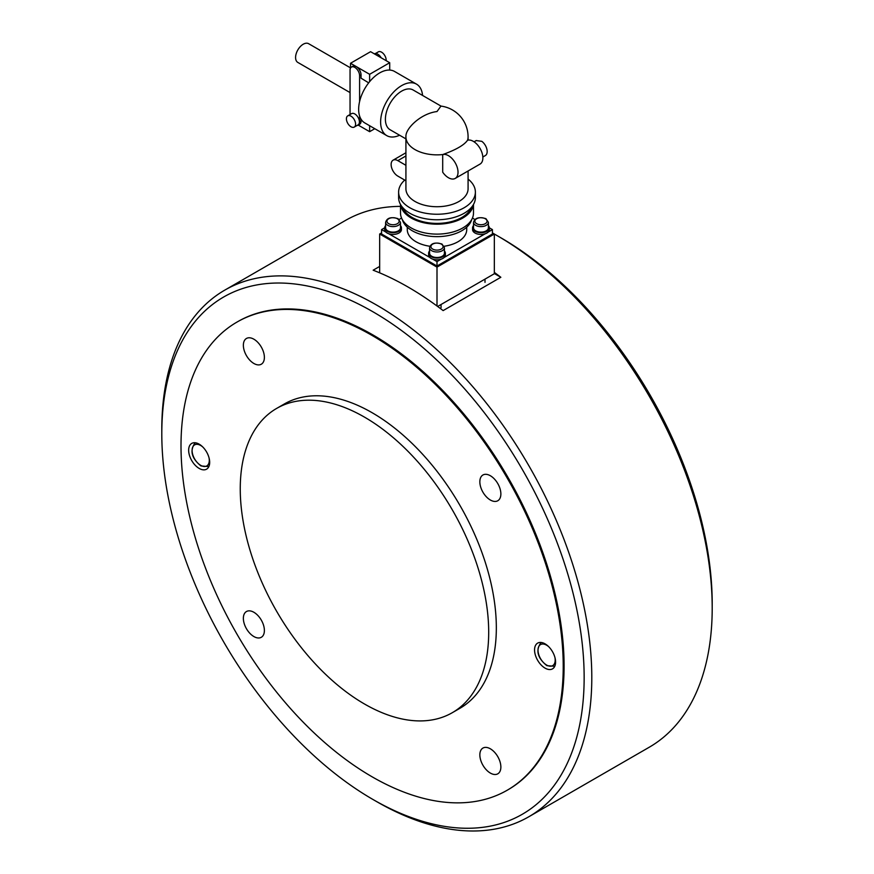 <?xml version="1.0" encoding="UTF-8"?>
<svg xmlns="http://www.w3.org/2000/svg" width="874" height="874" viewBox="0 0 874 874"><rect width="100%" height="100%" fill="white"/><g stroke="black" fill="none" stroke-linecap="round" stroke-linejoin="round"><path stroke-width="1.31" d="M507.248 790.205L508.111 789.703A270.263 156.042 -120 0 0 549.538 573.136A270.263 156.042 -120 0 0 372.979 334.971A270.263 156.042 -120 0 0 237.848 321.588L236.985 322.08A270.263 156.042 -120 0 0 181.005 445.806A270.263 156.042 -120 0 0 298.984 717.794A270.263 156.042 -120 0 0 507.248 790.205A270.263 156.042 -120 0 0 563.227 666.48A270.263 156.042 -120 0 0 445.248 394.491A270.263 156.042 -120 0 0 236.985 322.08M376.803 801.698L376.803 801.698A304.054 175.543 -120 0 0 376.803 801.698L372.979 799.491A298.646 172.429 -120 0 0 584.149 677.569A298.646 172.429 -120 0 0 372.979 311.799A298.646 172.429 -120 0 0 161.799 433.723A298.646 172.429 -120 0 0 372.979 799.491L376.803 801.698A304.054 175.543 -120 0 0 528.825 816.753A304.054 175.543 -120 0 0 575.431 573.115A304.054 175.543 -120 0 0 376.803 305.179A304.054 175.543 -120 0 0 224.782 290.124A304.054 175.543 -120 0 0 161.799 429.309A304.054 175.543 -120 0 0 161.81 431.538M528.825 816.753L649.218 747.248A304.054 175.543 -120 0 0 712.201 608.053A304.054 175.543 -120 0 0 497.197 235.674L501.021 237.881L497.197 235.674A304.054 175.543 -120 0 0 494.334 234.035L437 267.116L379.666 234.013L381.577 232.91M712.201 608.053L712.201 603.639A298.646 172.429 -120 0 0 501.021 237.881M494.334 272.393A304.054 175.543 60 0 1 500.846 277.276L443.129 310.598A304.054 175.543 -120 0 0 408.147 287.087A304.054 175.543 -120 0 0 373.154 270.197L379.666 266.428M400.511 206.373A304.054 175.543 -120 0 0 345.175 220.609L224.782 290.124M500.846 277.276L494.334 273.518M240.252 488.839A175.674 101.428 -120 0 0 316.934 665.627A175.674 101.428 -120 0 0 452.306 712.692A175.674 101.428 -120 0 0 488.697 632.273A175.674 101.428 -120 0 0 412.015 455.485A175.674 101.428 -120 0 0 276.643 408.42A175.674 101.428 -120 0 0 240.252 488.839M452.306 712.692L459.953 708.279A175.674 101.428 -120 0 0 496.334 627.86A175.674 101.428 -120 0 0 419.651 451.071A175.674 101.428 -120 0 0 284.279 404.007L276.643 408.42M490.358 475.74A14.869 8.587 60 0 1 500.07 488.839A14.869 8.587 60 0 1 497.798 500.747A14.869 8.587 60 0 1 490.358 500.015A14.869 8.587 60 0 1 480.645 486.916A14.869 8.587 60 0 1 482.929 474.997A14.869 8.587 60 0 1 490.358 475.74M545.07 643.854A14.869 8.587 60 0 1 554.782 656.953A14.869 8.587 60 0 1 552.499 668.872A14.869 8.587 60 0 1 545.07 668.129A14.869 8.587 60 0 1 535.358 655.03A14.869 8.587 60 0 1 537.641 643.122A14.869 8.587 60 0 1 545.07 643.854M199.163 468.42A14.869 8.587 60 0 1 189.45 455.321A14.869 8.587 60 0 1 191.734 443.413A14.869 8.587 60 0 1 199.163 444.156A14.869 8.587 60 0 1 208.875 457.255A14.869 8.587 60 0 1 206.603 469.163A14.869 8.587 60 0 1 199.163 468.42M500.868 767.011A14.869 8.587 60 0 1 497.798 773.818A14.869 8.587 60 0 1 486.337 769.83A14.869 8.587 60 0 1 479.848 754.874A14.869 8.587 60 0 1 482.929 748.068A14.869 8.587 60 0 1 494.378 752.055A14.869 8.587 60 0 1 500.868 767.011M253.875 636.545A14.869 8.587 60 0 1 244.163 623.446A14.869 8.587 60 0 1 246.446 611.538A14.869 8.587 60 0 1 253.875 612.27A14.869 8.587 60 0 1 263.587 625.369A14.869 8.587 60 0 1 261.304 637.288A14.869 8.587 60 0 1 253.875 636.545M243.365 345.274A14.869 8.587 60 0 1 246.446 338.467A14.869 8.587 60 0 1 257.896 342.444A14.869 8.587 60 0 1 264.385 357.411A14.869 8.587 60 0 1 261.304 364.218A14.869 8.587 60 0 1 249.855 360.23A14.869 8.587 60 0 1 243.365 345.274M379.666 272.83L379.666 234.013M492.423 232.91L494.334 234.013L494.334 273.737L437.645 306.468M437 305.987L437 267.116M385.609 222.313L385.609 227.83A7.429 4.294 0 0 0 390.197 231.796A7.429 4.294 0 0 0 398.304 230.867A7.429 4.294 0 0 0 400.478 227.83L400.478 222.313L398.02 218.664C391.082 216.643 386.953 217.866 385.609 222.313A7.429 4.294 0 0 0 387.794 225.35A7.429 4.294 0 0 0 398.304 225.35A7.429 4.294 0 0 0 400.478 222.313M429.571 247.692L429.571 253.209A7.429 4.294 0 0 0 434.159 257.175A7.429 4.294 0 0 0 442.255 256.246A7.429 4.294 0 0 0 444.429 253.209L444.429 247.692L441.971 244.043C435.044 242.022 430.904 243.245 429.571 247.692A7.429 4.294 0 0 0 431.745 250.729A7.429 4.294 0 0 0 442.255 250.729A7.429 4.294 0 0 0 444.429 247.692M473.522 222.313L473.522 227.83A7.429 4.294 0 0 0 478.111 231.796A7.429 4.294 0 0 0 486.206 230.867A7.429 4.294 0 0 0 488.391 227.83L488.391 222.313L485.933 218.664C478.996 216.643 474.855 217.866 473.522 222.313A7.429 4.294 0 0 0 475.696 225.35A7.429 4.294 0 0 0 486.206 225.35A7.429 4.294 0 0 0 488.391 222.313M429.571 250.98A8.379 4.84 0 0 0 428.621 253.209A8.379 4.84 0 0 0 433.799 257.677A8.379 4.84 0 0 0 442.921 256.628A8.379 4.84 0 0 0 445.379 253.209A8.379 4.84 0 0 0 444.429 250.98M428.621 253.209L428.621 254.979A8.379 4.84 0 0 0 433.799 259.447A8.379 4.84 0 0 0 442.921 258.398A8.379 4.84 0 0 0 445.379 254.979L445.379 253.209M385.609 225.601A8.379 4.84 0 0 0 384.669 227.83A8.379 4.84 0 0 0 389.837 232.309A8.379 4.84 0 0 0 398.97 231.26A8.379 4.84 0 0 0 401.428 227.83A8.379 4.84 0 0 0 400.478 225.601M473.522 225.601A8.379 4.84 0 0 0 472.572 227.83A8.379 4.84 0 0 0 477.75 232.309A8.379 4.84 0 0 0 486.884 231.26A8.379 4.84 0 0 0 489.331 227.83L492.423 229.6L492.423 234.013L437 266.013L381.577 234.013L381.577 229.6L384.669 227.819L384.669 229.6A8.379 4.84 0 0 0 389.837 234.068A8.379 4.84 0 0 0 398.97 233.019A8.379 4.84 0 0 0 401.428 229.6L401.428 227.83M472.572 227.83L472.572 229.6A8.379 4.84 0 0 0 477.75 234.068A8.379 4.84 0 0 0 486.884 233.019A8.379 4.84 0 0 0 489.331 229.6L489.331 227.83A8.379 4.84 0 0 0 488.391 225.601M466.727 227.174L466.727 229.6A29.727 17.163 180 0 1 458.02 241.737A29.727 17.163 180 0 1 444.123 246.26M471.687 219.582A35.135 20.288 180 0 1 461.843 230.703A35.135 20.288 180 0 1 426.184 235.663A35.135 20.288 180 0 1 402.313 219.582M473.489 204.472L473.489 213.048A36.489 21.063 180 0 1 462.805 227.95A36.489 21.063 180 0 1 423.038 232.506A36.489 21.063 180 0 1 400.511 213.048L400.511 204.472M473.391 204.636A36.489 21.063 180 0 1 462.805 218.019A36.489 21.063 180 0 1 424.261 222.859A36.489 21.063 180 0 1 400.609 204.636M471.283 207.564A35.135 20.288 180 0 1 461.843 217.462A35.135 20.288 180 0 1 427.211 222.597A35.135 20.288 180 0 1 402.717 207.564M468.082 179.083A38.38 22.156 180 0 1 475.38 192.083L475.38 197.6A38.38 22.156 180 0 1 464.138 213.267A38.38 22.156 180 0 1 422.317 218.074A38.38 22.156 180 0 1 398.62 197.6L398.62 192.083A38.38 22.156 180 0 1 404.738 180.077M475.38 192.083A38.38 22.156 180 0 1 464.138 207.75A38.38 22.156 180 0 1 422.317 212.557A38.38 22.156 180 0 1 398.62 192.083M455.223 178.416A13.514 7.8 60 0 1 442.703 172.189L442.703 154.578A13.514 7.8 60 0 1 455.671 163.624A13.514 7.8 60 0 1 455.223 178.416L480.066 164.072A13.514 7.8 -120 0 0 480.514 149.279A13.514 7.8 -120 0 0 467.557 140.233L467.557 140.233A31.082 17.95 180 0 0 468.082 136.912A31.082 31.082 0 0 0 440.955 106.093L437 111.544C420.678 113.522 405.361 128.707 405.929 136.53L405.929 136.235A31.082 31.082 0 0 0 405.918 136.912A31.082 17.95 180 0 1 405.929 136.53M441.031 106.104L413.129 89.989A22.975 13.263 120 0 0 401.647 91.125A22.975 13.263 120 0 0 386.636 111.369A22.975 13.263 120 0 0 390.154 129.778L405.918 138.879M422.568 95.441A29.727 17.163 120 0 0 416.505 84.133A29.727 17.163 120 0 0 401.647 85.608A29.727 17.163 120 0 0 382.222 111.806A29.727 17.163 120 0 0 386.778 135.634A29.727 17.163 120 0 0 399.593 135.23M416.505 84.133L394.535 71.45A29.727 17.163 120 0 0 389.706 70.073A29.727 17.163 120 0 0 379.666 72.924A29.727 17.163 120 0 0 369.636 81.653A29.727 17.163 120 0 0 364.808 122.939L386.778 135.634M350.529 67.888L308.631 43.7A10.816 6.238 120 0 0 303.223 44.235A10.816 6.238 120 0 0 296.166 53.762A10.816 6.238 120 0 0 297.816 62.425L350.048 92.578M386.144 60.656A6.489 3.747 -120 0 0 386.166 60.12A6.489 3.747 -120 0 0 383.336 53.598A6.489 3.747 -120 0 0 378.333 51.861L375.459 53.522M346.41 118.82A6.489 3.747 60 0 1 347.754 115.849A6.489 3.747 60 0 1 352.757 117.586A6.489 3.747 60 0 1 355.587 124.119A6.489 3.747 60 0 1 354.243 127.091A6.489 3.747 60 0 1 349.25 125.353A6.489 3.747 60 0 1 346.41 118.82M347.754 115.849L351.577 113.642A6.489 3.747 60 0 1 356.581 115.379A6.489 3.747 60 0 1 359.411 121.912A6.489 3.747 60 0 1 358.067 124.884L354.243 127.091M468.082 170.987L468.082 188.773A31.082 17.95 180 0 1 458.981 201.468A31.082 17.95 180 0 1 425.103 205.357A31.082 17.95 180 0 1 405.918 188.773L405.918 136.912A31.082 17.95 180 0 0 415.019 149.607A31.082 17.95 180 0 0 442.768 154.545C455.966 149.825 464.225 145.062 467.535 140.244M482.841 157.003L485.343 155.561A8.784 5.069 -120 0 0 487.168 151.541A8.784 5.069 -120 0 0 481.793 141.326L476.297 140.572M474.058 141.796L476.297 140.517M405.918 180.765L397.823 176.089A9.461 5.463 60 0 1 391.639 167.753A9.461 5.463 60 0 1 393.092 160.171A9.461 5.463 60 0 1 397.823 160.641L405.918 165.317M350.048 114.538L350.048 70.16A6.752 3.9 60 0 1 351.446 67.069L352.877 66.238A6.752 3.9 60 0 1 356.253 66.577A6.752 3.9 60 0 1 361.038 74.858L361.038 78.168L368.675 82.844M389.706 70.073L389.706 62.72L370.587 51.686L350.529 63.267L369.636 74.301L369.636 81.653M361.038 119.192L361.038 121.191A6.752 3.9 60 0 1 359.64 124.283L358.198 125.113A6.752 3.9 60 0 1 357.116 125.43M359.596 116.013L359.596 122.021A6.752 3.9 60 0 1 358.198 125.113M351.446 67.069A6.752 3.9 60 0 1 356.647 68.882A6.752 3.9 60 0 1 359.596 75.677L359.596 101.548M381.173 57.793A6.752 3.9 -120 0 0 374.378 53.827L374.345 53.849M369.636 125.736L369.636 131.679L358.231 125.091M350.529 68.03L350.529 63.267M369.636 131.679L374.782 128.707M389.706 62.72L369.636 74.301M429.877 246.26A29.727 17.163 180 0 1 407.273 229.6L407.273 227.174M474.877 219.472L472.441 218.063M399.123 219.472L401.559 218.063M381.577 229.6L385.816 232.047M388.81 233.773L429.779 257.426M432.761 259.152L437 261.599L437 266.013M492.423 229.6L488.184 232.047M485.19 233.773L444.221 257.426M441.239 259.152L437 261.599M209.017 466.203L208.405 466.552A13.514 7.8 -120 0 0 209.061 466.104M209.039 457.834A12.16 7.025 60 0 1 209.29 460.369A12.16 7.025 60 0 1 200.692 465.339A12.16 7.025 60 0 1 192.094 450.438A12.16 7.025 60 0 1 200.692 445.478A12.16 7.025 60 0 1 202.768 446.964M195.612 442.812A13.514 7.8 -120 0 0 194.891 443.151C189.614 450.766 191.646 458.358 200.976 465.951L208.405 466.552M554.924 665.912L554.313 666.261A13.514 7.8 -120 0 0 554.968 665.802M554.946 657.543A12.16 7.025 60 0 1 555.198 660.078A12.16 7.025 60 0 1 546.6 665.038A12.16 7.025 60 0 1 538.002 650.147A12.16 7.025 60 0 1 546.6 645.187A12.16 7.025 60 0 1 548.664 646.673M541.519 642.521A13.514 7.8 -120 0 0 540.798 642.86C535.522 650.464 537.543 658.067 546.884 665.66L554.313 666.261M388.744 223.7A6.085 3.507 180 0 1 388.744 218.729A6.085 3.507 180 0 1 397.342 218.729A6.085 3.507 180 0 1 397.342 223.7A6.085 3.507 180 0 1 388.744 223.7M432.696 249.079A6.085 3.507 180 0 1 432.696 244.108A6.085 3.507 180 0 1 441.304 244.108A6.085 3.507 180 0 1 441.304 249.079A6.085 3.507 180 0 1 432.696 249.079M476.658 223.7A6.085 3.507 180 0 1 476.658 218.729A6.085 3.507 180 0 1 485.256 218.729A6.085 3.507 180 0 1 485.256 223.7A6.085 3.507 180 0 1 476.658 223.7M405.918 155.965L397.823 160.641M361.038 121.191L359.596 122.021M359.596 75.677L361.038 74.858M161.799 433.723L161.799 429.309M195.503 442.801L194.891 443.151M541.41 642.499L540.798 642.86M441.053 307.714L441.053 304.491M485.004 282.346L485.004 279.123M468.082 136.912L468.082 140.113M405.918 152.764L393.092 160.171"/></g></svg>
